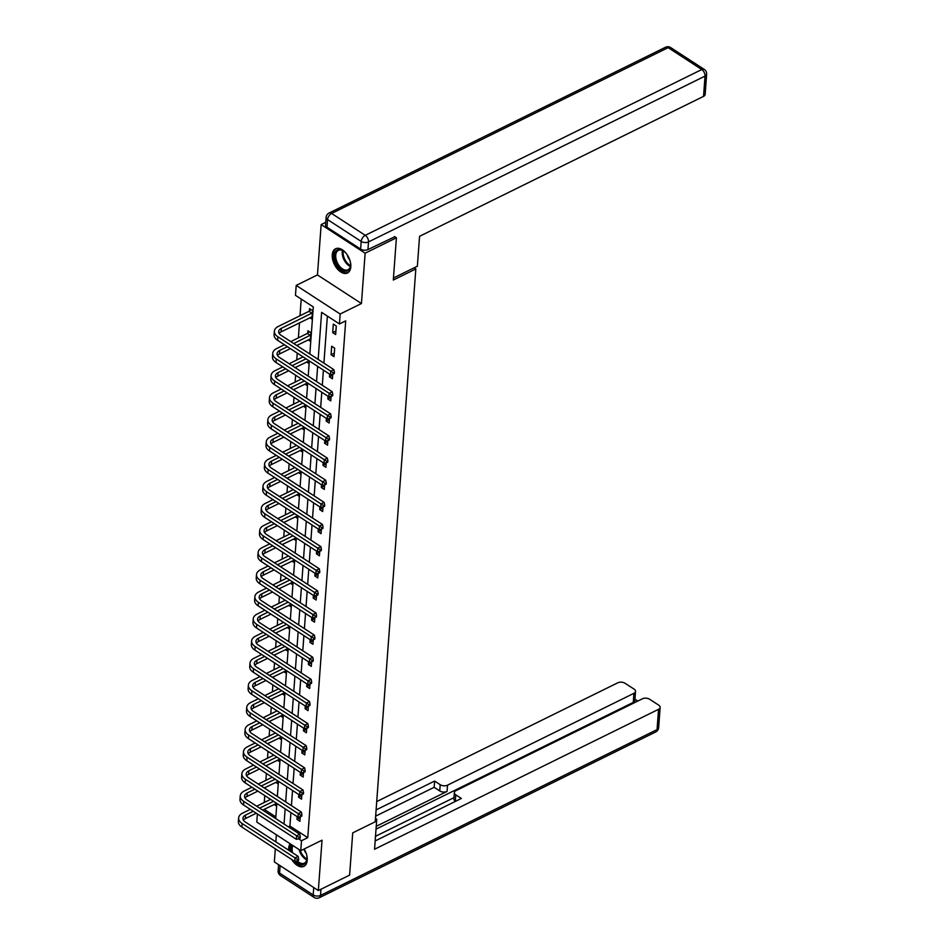 <?xml version="1.0" encoding="UTF-8"?>
<svg xmlns="http://www.w3.org/2000/svg" width="945" height="945" viewBox="0 0 945 945"><rect width="100%" height="100%" fill="white"/><g stroke="black" fill="none" stroke-linecap="round" stroke-linejoin="round"><path stroke-width="1.42" d="M332.262 254.843A13.49 7.973 -116.2 0 0 337.223 268.77A13.49 7.973 -116.2 0 0 347.5 272.963A13.49 7.973 -116.2 0 0 350.808 266.903A13.49 7.973 -116.2 0 0 345.846 252.976A13.49 7.973 -116.2 0 0 335.581 248.771A13.49 7.973 -116.2 0 0 332.262 254.843M290.139 843.755A13.49 7.973 -116.2 0 0 288.686 848.22A13.49 7.973 -116.2 0 0 288.686 850.216M291.769 859.513A13.49 7.973 -116.2 0 0 303.924 866.352A13.49 7.973 -116.2 0 0 307.231 860.281A13.49 7.973 -116.2 0 0 304.16 849M309.842 353.997L313.303 306.936L295.466 295.336L296.198 285.414L340.176 314.012L339.444 323.946L321.619 312.346L318.158 359.419M325.765 222.323L321.158 224.591L317.461 274.936L296.198 285.414M276.353 834.789L275.834 841.865M275.326 848.823L274.357 861.934L318.335 890.533L322.032 840.188L300.77 850.665L256.792 822.067L257.383 813.976M301.219 299.081L300.002 315.736M299.482 322.812L298.372 337.861M297.852 344.937L297.769 346.154M297.25 353.111L296.754 359.986M296.234 367.062L296.139 368.278M295.631 375.236L295.123 382.111M294.604 389.186L294.521 390.403M294.001 397.361L293.505 404.236M292.985 411.311L292.891 412.516M292.383 419.474L291.875 426.36M291.355 433.436L291.273 434.641M290.753 441.598L290.257 448.485M289.737 455.549L289.642 456.766M289.135 463.723L288.627 470.61M288.107 477.674L288.012 478.891M287.504 485.848L286.996 492.735M286.477 499.799L286.394 501.015M285.886 507.973L285.378 514.86M284.858 521.923L284.764 523.14M284.256 530.098L283.748 536.984M283.228 544.048L283.146 545.265M282.638 552.223L282.13 559.109M281.61 566.173L281.515 567.39M281.008 574.347L280.5 581.234M279.98 588.298L279.897 589.515M279.389 596.472L278.881 603.359M278.362 610.423L278.267 611.639M277.759 618.597L277.251 625.472M276.731 632.548L276.649 633.764M276.129 640.722L275.633 647.597M275.113 654.672L275.019 655.889M274.511 662.847L274.003 669.721M273.483 676.797L273.4 678.014M272.881 684.971L272.384 691.846M271.865 698.922L271.77 700.139M271.262 707.096L270.754 713.971M270.235 721.047L270.152 722.264M269.632 729.221L269.124 736.096M268.616 743.172L268.522 744.388M268.014 751.346L267.506 758.221M266.986 765.296L266.892 766.501M266.384 773.459L265.876 780.346M265.356 787.421L265.273 788.626M264.765 795.584L264.257 802.47M394.455 236.498L396.416 237.786L365.136 253.189L321.158 224.591M396.416 237.786L393.309 280.039L415.835 268.947L375.236 821.772L352.721 832.864L349.615 875.129L318.335 890.533M415.835 268.947L414.111 267.825M264.175 809.322L275.846 816.905M274.062 804.455L276.153 805.813L276.353 803.12M275.68 782.33L277.783 783.688L277.972 780.995M277.31 760.205L279.401 761.564L279.602 758.882M278.929 738.08L281.031 739.439L281.22 736.757M280.559 715.956L282.649 717.314L282.85 714.633M282.189 693.831L284.28 695.189L284.469 692.508M283.807 671.706L285.898 673.064L286.099 670.383M285.437 649.581L287.528 650.94L287.729 648.258M287.056 627.456L289.146 628.827L289.347 626.133M288.686 605.332L290.776 606.702L290.977 604.009M290.304 583.207L292.395 584.577L292.596 581.884M291.934 561.094L294.025 562.452L294.226 559.759M293.552 538.969L295.655 540.327L295.844 537.634M295.183 516.844L297.273 518.203L297.474 515.509M296.801 494.719L298.903 496.078L299.092 493.384M298.431 472.594L300.522 473.953L300.723 471.26M300.061 450.47L302.152 451.828L302.341 449.135M301.679 428.345L303.77 429.703L303.971 427.022M303.31 406.22L305.4 407.579L305.589 404.897M304.928 384.095L307.019 385.454L307.219 382.772M306.558 361.97L308.649 363.329L308.85 360.647M308.176 339.846L310.267 341.204L310.893 332.699L307.928 330.762L307.751 333.065M309.806 317.721L311.897 319.079L312.523 310.574L309.547 308.637L309.381 310.94M290.906 812.594L289.926 826.06L307.751 837.66L345.705 320.863L339.444 323.946M327.372 316.091L323.911 363.152M323.403 370.109L322.292 385.276M321.784 392.234L320.662 407.401M320.154 414.359L319.044 429.526M318.536 436.484L317.414 451.651M316.906 458.608L315.795 473.776M315.287 480.733L314.165 495.901M313.657 502.858L312.547 518.025M312.027 524.983L310.917 540.15M310.409 547.108L309.298 562.275M308.779 569.233L307.668 584.4M307.16 591.357L306.05 606.525M305.53 613.482L304.42 628.649M303.912 635.607L302.79 650.774M302.282 657.72L301.171 672.887M300.664 679.845L299.541 695.012M299.033 701.97L297.923 717.137M297.415 724.094L296.293 739.262M295.785 746.219L294.675 761.386M294.155 768.344L293.044 783.511M292.537 790.469L291.426 805.636M297.155 816.657L296.954 819.339L299.931 821.276L300.262 816.74M298.774 794.532L298.585 797.214L301.549 799.151L301.88 794.615M300.404 772.408L300.203 775.089L303.18 777.026L303.51 772.49M302.022 750.283L301.833 752.964L304.798 754.901L305.129 750.365M303.652 728.158L303.451 730.839L306.428 732.777L306.759 728.241M305.27 706.033L305.081 708.726L308.046 710.652L308.377 706.116M306.901 683.908L306.7 686.602L309.677 688.527L310.007 683.991M308.519 661.784L308.33 664.477L311.295 666.402L311.637 661.866M310.149 639.659L309.948 642.352L312.925 644.277L313.256 639.741M311.779 617.534L311.578 620.227L314.543 622.153L314.886 617.617M313.397 595.409L313.197 598.102L316.173 600.028L316.504 595.504M315.028 573.284L314.827 575.977L317.792 577.915L318.134 573.379M316.646 551.159L316.445 553.853L319.422 555.79L319.753 551.254M318.276 529.035L318.075 531.728L321.052 533.665L321.383 529.129M319.894 506.91L319.705 509.603L322.67 511.54L323.001 507.004M321.524 484.797L321.324 487.478L324.3 489.415L324.631 484.88M323.143 462.672L322.954 465.353L325.919 467.291L326.249 462.755M324.773 440.547L324.572 443.229L327.549 445.166L327.88 440.63M326.391 418.422L326.202 421.104L329.167 423.041L329.498 418.505M328.021 396.298L327.82 398.979L330.797 400.916L331.128 396.38M329.64 374.173L329.451 376.854L332.416 378.791L332.758 374.255M334.046 356.667L334.672 348.162L331.695 346.224L331.069 354.741L334.046 356.667M335.664 334.542L336.29 326.037L333.325 324.1L332.699 332.616L335.664 334.542M317.461 274.936L361.439 303.534L365.136 253.189M361.439 303.534L340.176 314.012M307.751 837.66L301.502 840.743L300.77 850.665M275.727 818.606L276.838 803.439M277.346 796.481L278.456 781.314M278.976 774.357L280.086 759.189M280.594 752.232L281.716 737.065M282.224 730.107L283.335 714.94M283.843 707.982L284.965 692.827M285.473 685.869L286.583 670.702M287.091 663.744L288.213 648.577M288.721 641.62L289.832 626.452M290.339 619.495L291.462 604.327M291.97 597.37L293.08 582.203M293.6 575.245L294.71 560.078M295.218 553.12L296.328 537.953M296.848 530.995L297.959 515.828M298.466 508.871L299.577 493.703M300.097 486.746L301.207 471.579M301.715 464.621L302.837 449.454M303.345 442.496L304.455 427.329M304.963 420.371L306.085 405.204M306.593 398.247L307.704 383.079M308.212 376.122L309.334 360.955M298.62 838.865L301.502 840.743M317.65 366.377L316.54 381.532M316.032 388.489L314.909 403.657M314.401 410.614L313.291 425.782M312.771 432.739L311.661 447.906M311.153 454.864L310.043 470.031M309.523 476.989L308.413 492.156M307.905 499.114L306.794 514.281M306.274 521.238L305.164 536.406M304.656 543.363L303.534 558.53M303.026 565.488L301.916 580.655M301.408 587.613L300.286 602.78M299.778 609.738L298.667 624.905M298.159 631.862L297.037 647.03M296.529 653.987L295.419 669.154M294.911 676.112L293.789 691.279M293.281 698.237L292.17 713.404M291.651 720.362L290.54 735.517M290.032 742.475L288.922 757.642M288.402 764.599L287.292 779.767M286.784 786.724L285.673 801.892M285.154 808.849L284.043 824.016M289.926 826.06L288.367 826.828M300.179 817.744L296.954 819.339M301.809 795.631L298.585 797.214M303.439 773.506L300.203 775.089M305.058 751.381L301.833 752.964M306.688 729.256L303.451 730.839M308.306 707.132L305.081 708.726M309.936 685.007L306.7 686.602M311.555 662.882L308.33 664.477M313.185 640.757L309.948 642.352M314.803 618.632L311.578 620.227M316.433 596.508L313.197 598.102M318.052 574.383L314.827 575.977M319.682 552.258L316.445 553.853M321.3 530.133L318.075 531.728M322.93 508.008L319.705 509.603M324.56 485.884L321.324 487.478M326.179 463.759L322.954 465.353M327.809 441.646L324.572 443.229M329.427 419.521L326.202 421.104M331.057 397.396L327.82 398.979M332.675 375.271L329.451 376.854M334.306 353.146L331.069 354.741M335.924 331.022L332.699 332.616M297.309 860.93L298.561 860.304L298.655 858.887L297.403 859.513L297.309 860.93L294.745 861.45L295.005 857.906L242.168 823.544A12.97 7.371 -175.8 0 1 238.624 817.968A12.97 7.371 -175.8 0 1 242.641 813.125L250.283 809.357M256.662 806.215L270.565 799.364M276.318 803.51L262.627 810.089M256.249 813.232L245.346 818.594A8.647 4.914 4.2 0 0 243.385 820.106M273.53 801.289L259.627 808.14M253.26 811.282L245.605 815.051A8.647 4.914 4.2 0 0 242.936 818.287A8.647 4.914 4.2 0 0 245.298 821.996L298.136 856.359L298.655 858.887M294.745 861.45L241.908 827.088A12.97 7.371 -175.8 0 1 238.364 821.512L238.624 817.968M297.403 859.513L295.005 857.906L298.136 856.359M306.393 853.937A11.671 6.898 63.8 0 1 307.007 858.651A11.671 6.898 63.8 0 1 295.797 861.238M297.226 860.942A10.808 6.391 -116.2 0 0 304.361 863.139A10.808 6.391 -116.2 0 0 307.019 858.308M303.912 849.118A7.69 4.548 -116.2 0 0 303.912 849.13A7.69 4.548 -116.2 0 0 306.227 853.418M290.706 844.121A13.395 7.914 -116.2 0 0 289.879 850.996M294.332 861.178A13.395 7.914 -116.2 0 0 304.703 865.856M291.119 851.799A11.671 6.898 63.8 0 1 292.005 844.96M292.974 845.598A10.808 6.391 -116.2 0 0 292.56 852.744M349.969 260.56A11.671 6.898 63.8 0 1 350.583 265.273A11.671 6.898 63.8 0 1 344.074 271.014A11.671 6.898 63.8 0 1 335.239 260.643A11.671 6.898 63.8 0 1 336.03 250.968A11.671 6.898 63.8 0 1 343.555 251.016A11.671 6.898 63.8 0 1 346.921 254.37M343.838 251.228A10.808 6.391 -116.2 0 0 338.393 250.378A10.808 6.391 -116.2 0 0 336.408 260.324A10.808 6.391 -116.2 0 0 347.937 269.762A10.808 6.391 -116.2 0 0 350.595 264.931M347.24 254.831A7.69 4.548 -116.2 0 0 347.488 255.752A7.69 4.548 -116.2 0 0 349.804 260.029M336.444 248.452A13.395 7.914 -116.2 0 0 334.152 260.69A13.395 7.914 -116.2 0 0 348.28 272.479M375.366 820L376.748 819.327L375.472 818.5M376.748 819.327L374.551 849.248L658.535 709.329A5.186 2.953 4.2 0 0 660.142 707.392A5.186 2.953 4.2 0 0 658.724 705.159L649.688 699.288A5.186 2.953 4.2 0 0 642.364 698.816L455.962 790.658A5.186 2.953 4.2 0 0 454.356 792.595A5.186 2.953 4.2 0 0 455.773 794.828L455.325 801.065A5.186 2.953 -175.8 0 1 453.895 798.832L454.356 792.595M375.165 840.932L461.361 798.454L455.773 794.828M635.536 691.386L634.863 700.469A5.186 2.953 -175.8 0 1 633.256 702.407L633.93 693.323A5.186 2.953 4.2 0 0 635.536 691.386A5.186 2.953 4.2 0 0 634.119 689.153L625.082 683.282A5.186 2.953 4.2 0 0 617.758 682.81L376.712 801.573M637.804 701.06L634.957 699.217M440.205 784.704A5.186 2.953 4.2 0 0 447.528 785.165L447.068 791.414A5.186 2.953 -175.8 0 1 439.744 790.941L440.205 784.704L434.617 781.066L376.11 809.9M633.93 693.323L447.528 785.165M375.496 836.313L453.99 797.651M447.068 791.414L376.24 826.308M633.256 702.407L376.027 829.143M439.744 790.941L434.157 787.303L375.649 816.137M434.157 787.303L434.617 781.066M393.463 277.995L417.371 266.218L419.568 236.297L703.541 96.378L705.029 76.096L368.515 241.908L367.948 249.563L394.809 236.734M326.994 227.213L360.624 249.09L361.191 241.436L327.549 219.559L326.994 227.213A5.186 2.953 -175.8 0 1 325.564 224.993L326.131 217.326A5.186 2.953 4.2 0 0 327.549 219.559A5.186 2.965 123 0 1 331.612 213.452L365.254 235.329L701.781 69.528L668.139 47.652L331.612 213.452A5.186 3.059 -116.2 0 0 329.014 213.062A5.186 5.186 0 0 0 326.131 217.326M670.655 47.557A5.186 5.186 0 0 0 665.54 47.25A5.186 3.059 -116.2 0 1 668.139 47.652A5.186 2.965 -57 0 1 670.655 47.557L704.297 69.434A5.186 2.965 123 0 0 701.781 69.528A5.186 3.059 -116.2 0 1 705.029 76.096A5.186 2.953 4.2 0 0 706.636 74.159L705.147 94.441A5.186 2.953 -175.8 0 1 703.541 96.378M367.948 249.563A5.186 2.953 -175.8 0 1 360.624 249.09M298.927 838.806L300.179 838.191L300.286 836.762L299.033 837.388L298.927 838.806L296.364 839.325L296.624 835.782L243.798 801.419A12.97 7.371 -175.8 0 1 240.243 795.844A12.97 7.371 -175.8 0 1 244.259 791L251.913 787.232M258.28 784.09L272.184 777.239M277.948 781.385L264.246 787.965M257.867 791.107L246.976 796.481A8.647 4.914 4.2 0 0 245.003 797.982M275.16 779.176L261.257 786.016M254.878 789.158L247.236 792.926A8.647 4.914 4.2 0 0 244.554 796.162A8.647 4.914 4.2 0 0 246.917 799.872L299.754 834.234L300.286 836.762M296.364 839.325L243.538 804.963A12.97 7.371 -175.8 0 1 239.983 799.387L240.243 795.844M299.033 837.388L296.624 835.782L299.754 834.234M300.557 816.681L301.809 816.067L301.904 814.649L300.664 815.263L300.557 816.681L297.994 817.201L298.254 813.657L245.416 779.294A12.97 7.371 -175.8 0 1 241.873 773.719A12.97 7.371 -175.8 0 1 245.889 768.876L253.532 765.107M259.91 761.965L273.814 755.114M279.566 759.26L265.876 765.84M259.497 768.982L248.594 774.357A8.647 4.914 4.2 0 0 246.633 775.857M276.79 757.051L262.887 763.891M256.508 767.033L248.854 770.801A8.647 4.914 4.2 0 0 246.184 774.038A8.647 4.914 4.2 0 0 248.547 777.759L301.384 812.109L301.904 814.649M297.994 817.201L245.157 782.838A12.97 7.371 -175.8 0 1 241.613 777.262L241.873 773.719M300.664 815.263L298.254 813.657L301.384 812.109M302.176 794.556L303.428 793.942L303.534 792.524L302.282 793.139L302.176 794.556L299.612 795.076L299.872 791.532L247.047 757.169A12.97 7.371 -175.8 0 1 243.491 751.594A12.97 7.371 -175.8 0 1 247.507 746.751L255.162 742.983M261.541 739.841L275.432 732.989M281.197 737.135L267.494 743.715M261.115 746.857L250.224 752.232A8.647 4.914 4.2 0 0 248.263 753.732M278.409 734.926L264.505 741.778M258.127 744.92L250.484 748.688A8.647 4.914 4.2 0 0 247.803 751.913A8.647 4.914 4.2 0 0 250.165 755.634L303.002 789.985L303.534 792.524M299.612 795.076L246.787 760.713A12.97 7.371 -175.8 0 1 243.231 755.138L243.491 751.594M302.282 793.139L299.872 791.532L303.002 789.985M303.806 772.431L305.058 771.817L305.164 770.399L303.912 771.014L303.806 772.431L301.242 772.951L301.502 769.407L248.665 735.045A12.97 7.371 -175.8 0 1 245.121 729.469A12.97 7.371 -175.8 0 1 249.137 724.626L256.78 720.858M263.159 717.716L277.062 710.864M282.827 715.011L269.124 721.59M262.745 724.732L251.842 730.107A8.647 4.914 4.2 0 0 249.882 731.607M280.039 712.802L266.136 719.653M259.757 722.795L252.102 726.563A8.647 4.914 4.2 0 0 249.433 729.788A8.647 4.914 4.2 0 0 251.795 733.509L304.633 767.86L305.164 770.399M301.242 772.951L248.405 738.588A12.97 7.371 -175.8 0 1 244.861 733.025L245.121 729.469M303.912 771.014L301.502 769.407L304.633 767.86M305.424 750.306L306.676 749.692L306.782 748.275L305.53 748.889L305.424 750.306L302.872 750.826L303.132 747.282L250.295 712.92A12.97 7.371 -175.8 0 1 246.739 707.344A12.97 7.371 -175.8 0 1 250.756 702.501L258.41 698.733M264.789 695.591L278.692 688.74M284.445 692.886L270.742 699.465M264.364 702.607L253.473 707.982A8.647 4.914 4.2 0 0 251.512 709.482M281.657 690.677L267.754 697.528M261.375 700.67L253.732 704.438A8.647 4.914 4.2 0 0 251.051 707.663A8.647 4.914 4.2 0 0 253.414 711.384L306.251 745.735L306.782 748.275M302.872 750.826L250.035 716.464A12.97 7.371 -175.8 0 1 246.48 710.9L246.739 707.344M305.53 748.889L303.132 747.282L306.251 745.735M307.054 728.182L308.306 727.567L308.413 726.15L307.16 726.764L307.054 728.182L304.491 728.701L304.751 725.158L251.913 690.795A12.97 7.371 -175.8 0 1 248.37 685.231A12.97 7.371 -175.8 0 1 252.386 680.376L260.029 676.608M266.407 673.466L280.311 666.615M286.075 670.773L272.373 677.341M265.994 680.483L255.091 685.857A8.647 4.914 4.2 0 0 253.13 687.358M283.287 668.552L269.384 675.403M263.005 678.545L255.351 682.314A8.647 4.914 4.2 0 0 252.681 685.538A8.647 4.914 4.2 0 0 255.044 689.259L307.881 723.622L308.413 726.15M304.491 728.701L251.653 694.339A12.97 7.371 -175.8 0 1 248.11 688.775L248.37 685.231M307.16 726.764L304.751 725.158L307.881 723.622M308.672 706.057L309.925 705.442L310.031 704.025L308.779 704.639L308.672 706.057L306.121 706.576L306.381 703.033L253.543 668.67A12.97 7.371 -175.8 0 1 249.988 663.106A12.97 7.371 -175.8 0 1 254.004 658.252L261.659 654.483M268.037 651.341L281.941 644.49M287.693 648.648L273.991 655.216M267.612 658.358L256.721 663.733A8.647 4.914 4.2 0 0 254.76 665.233M284.906 646.427L271.002 653.278M264.624 656.421L256.981 660.189A8.647 4.914 4.2 0 0 254.299 663.414A8.647 4.914 4.2 0 0 256.674 667.135L309.499 701.497L310.031 704.025M306.121 706.576L253.284 672.214A12.97 7.371 -175.8 0 1 249.728 666.65L249.988 663.106M308.779 704.639L306.381 703.033L309.499 701.497M310.303 683.932L311.555 683.318L311.661 681.9L310.409 682.514L310.303 683.932L307.739 684.452L307.999 680.908L255.162 646.545A12.97 7.371 -175.8 0 1 251.618 640.982A12.97 7.371 -175.8 0 1 255.634 636.127L263.277 632.359M269.656 629.216L283.559 622.365M289.324 626.523L275.621 633.091M269.242 636.233L258.339 641.608A8.647 4.914 4.2 0 0 256.378 643.108M286.536 624.302L272.632 631.154M266.254 634.296L258.611 638.064A8.647 4.914 4.2 0 0 255.93 641.289A8.647 4.914 4.2 0 0 258.292 645.01L311.129 679.372L311.661 681.9M307.739 684.452L254.902 650.101A12.97 7.371 -175.8 0 1 251.358 644.525L251.618 640.982M310.409 682.514L307.999 680.908L311.129 679.372M311.933 661.807L313.173 661.193L313.279 659.775L312.027 660.39L311.933 661.807L309.369 662.327L309.629 658.783L256.792 624.421A12.97 7.371 -175.8 0 1 253.236 618.857A12.97 7.371 -175.8 0 1 257.253 614.002L264.907 610.234M271.286 607.092L285.189 600.24M290.942 604.398L277.239 610.966M270.872 614.12L259.969 619.483A8.647 4.914 4.2 0 0 258.009 620.983M288.154 602.178L274.251 609.029M267.872 612.171L260.229 615.939A8.647 4.914 4.2 0 0 257.548 619.164A8.647 4.914 4.2 0 0 259.922 622.885L312.748 657.247L313.279 659.775M309.369 662.327L256.532 627.976A12.97 7.371 -175.8 0 1 252.976 622.401L253.236 618.857M312.027 660.39L309.629 658.783L312.748 657.247M313.551 639.682L314.803 639.068L314.909 637.651L313.657 638.265L313.551 639.682L310.988 640.202L311.248 636.658L258.41 602.308A12.97 7.371 -175.8 0 1 254.866 596.732A12.97 7.371 -175.8 0 1 258.883 591.877L266.525 588.109M272.904 584.967L286.808 578.116M292.572 582.274L278.87 588.853M272.491 591.995L261.6 597.358A8.647 4.914 4.2 0 0 259.627 598.858M289.784 580.053L275.881 586.904M269.502 590.046L261.859 593.814A8.647 4.914 4.2 0 0 259.178 597.051A8.647 4.914 4.2 0 0 261.541 600.76L314.378 635.123L314.909 637.651M310.988 640.202L258.15 605.851A12.97 7.371 -175.8 0 1 254.607 600.276L254.866 596.732M313.657 638.265L311.248 636.658L314.378 635.123M315.181 617.557L316.433 616.943L316.528 615.526L315.276 616.14L315.181 617.557L312.618 618.077L312.878 614.534L260.04 580.183A12.97 7.371 -175.8 0 1 256.497 574.607A12.97 7.371 -175.8 0 1 260.513 569.752L268.156 565.984M274.534 562.842L288.438 556.003M294.19 560.149L280.5 566.728M274.121 569.87L263.218 575.233A8.647 4.914 4.2 0 0 261.257 576.733M291.403 557.928L277.499 564.779M271.132 567.921L263.478 571.69A8.647 4.914 4.2 0 0 260.796 574.926A8.647 4.914 4.2 0 0 263.171 578.635L316.008 612.998L316.528 615.526M312.618 618.077L259.78 583.726A12.97 7.371 -175.8 0 1 256.237 578.151L256.497 574.607M315.276 616.14L312.878 614.534L316.008 612.998M316.799 595.433L318.052 594.818L318.158 593.401L316.906 594.015L316.799 595.433L314.236 595.964L314.496 592.409L261.671 558.058A12.97 7.371 -175.8 0 1 258.115 552.482A12.97 7.371 -175.8 0 1 262.131 547.627L269.786 543.871M276.153 540.717L290.056 533.878M295.82 538.024L282.118 544.603M275.739 547.746L264.848 553.108A8.647 4.914 4.2 0 0 262.875 554.609M293.033 535.803L279.129 542.654M272.751 545.797L265.108 549.565A8.647 4.914 4.2 0 0 262.426 552.801A8.647 4.914 4.2 0 0 264.789 556.51L317.626 590.873L318.158 593.401M314.236 595.964L261.399 561.602A12.97 7.371 -175.8 0 1 257.855 556.026L258.115 552.482M316.906 594.015L314.496 592.409L317.626 590.873M318.43 573.308L319.682 572.694L319.776 571.276L318.524 571.89L318.43 573.308L315.866 573.839L316.126 570.284L263.289 535.933A12.97 7.371 -175.8 0 1 259.745 530.358A12.97 7.371 -175.8 0 1 263.761 525.514L271.404 521.746M277.783 518.604L291.686 511.753M297.439 515.899L283.748 522.479M277.369 525.621L266.466 530.984A8.647 4.914 4.2 0 0 264.505 532.484M294.651 513.678L280.76 520.53M274.381 523.672L266.726 527.44A8.647 4.914 4.2 0 0 264.057 530.677A8.647 4.914 4.2 0 0 266.419 534.386L319.256 568.748L319.776 571.276M315.866 573.839L263.029 539.477A12.97 7.371 -175.8 0 1 259.485 533.901L259.745 530.358M318.524 571.89L316.126 570.284L319.256 568.748M320.048 551.195L321.3 550.569L321.406 549.151L320.154 549.766L320.048 551.195L317.485 551.715L317.744 548.171L264.919 513.808A12.97 7.371 -175.8 0 1 261.363 508.233A12.97 7.371 -175.8 0 1 265.38 503.39L273.034 499.621M279.401 496.479L293.304 489.628M299.069 493.774L285.366 500.354M278.988 503.496L268.096 508.859A8.647 4.914 4.2 0 0 266.124 510.371M296.281 491.554L282.378 498.405M275.999 501.547L268.356 505.315A8.647 4.914 4.2 0 0 265.675 508.552A8.647 4.914 4.2 0 0 268.037 512.261L320.875 546.623L321.406 549.151M317.485 551.715L264.659 517.352A12.97 7.371 -175.8 0 1 261.103 511.777L261.363 508.233M320.154 549.766L317.744 548.171L320.875 546.623M321.678 529.07L322.93 528.444L323.025 527.026L321.784 527.653L321.678 529.07L319.115 529.59L319.375 526.046L266.537 491.683A12.97 7.371 -175.8 0 1 262.993 486.108A12.97 7.371 -175.8 0 1 267.01 481.265L274.652 477.497M281.031 474.355L294.935 467.503M300.687 471.649L286.996 478.229M280.618 481.371L269.715 486.734A8.647 4.914 4.2 0 0 267.754 488.246M297.911 469.429L284.008 476.28M277.629 479.422L269.975 483.19A8.647 4.914 4.2 0 0 267.305 486.427A8.647 4.914 4.2 0 0 269.668 490.136L322.505 524.499L323.025 527.026M319.115 529.59L266.277 495.227A12.97 7.371 -175.8 0 1 262.734 489.652L262.993 486.108M321.784 527.653L319.375 526.046L322.505 524.499M323.296 506.945L324.548 506.319L324.655 504.902L323.403 505.528L323.296 506.945L320.733 507.465L320.993 503.921L268.167 469.559A12.97 7.371 -175.8 0 1 264.612 463.983A12.97 7.371 -175.8 0 1 268.628 459.14L276.283 455.372M282.661 452.23L296.553 445.378M302.317 449.525L288.615 456.104M282.236 459.246L271.345 464.609A8.647 4.914 4.2 0 0 269.384 466.121M299.53 447.304L285.626 454.155M279.248 457.297L271.605 461.065A8.647 4.914 4.2 0 0 268.923 464.302A8.647 4.914 4.2 0 0 271.286 468.011L324.123 502.374L324.655 504.902M320.733 507.465L267.907 473.102A12.97 7.371 -175.8 0 1 264.352 467.527L264.612 463.983M323.403 505.528L320.993 503.921L324.123 502.374M324.926 484.82L326.179 484.206L326.285 482.777L325.033 483.403L324.926 484.82L322.363 485.34L322.623 481.796L269.786 447.434A12.97 7.371 -175.8 0 1 266.242 441.858A12.97 7.371 -175.8 0 1 270.258 437.015L277.901 433.247M284.28 430.105L298.183 423.254M303.947 427.4L290.245 433.979M283.866 437.122L272.963 442.496A8.647 4.914 4.2 0 0 271.002 443.996M301.16 425.191L287.256 432.03M280.878 435.172L273.223 438.941A8.647 4.914 4.2 0 0 270.553 442.177A8.647 4.914 4.2 0 0 272.916 445.886L325.753 480.249L326.285 482.777M322.363 485.34L269.526 450.978A12.97 7.371 -175.8 0 1 265.982 445.402L266.242 441.858M325.033 483.403L322.623 481.796L325.753 480.249M326.545 462.696L327.797 462.081L327.903 460.664L326.651 461.278L326.545 462.696L323.993 463.215L324.253 459.672L271.416 425.309A12.97 7.371 -175.8 0 1 267.86 419.734A12.97 7.371 -175.8 0 1 271.876 414.89L279.531 411.122M285.91 407.98L299.813 401.129M305.566 405.275L291.863 411.855M285.484 414.997L274.593 420.371A8.647 4.914 4.2 0 0 272.632 421.872M302.778 403.066L288.875 409.906M282.496 413.048L274.853 416.816A8.647 4.914 4.2 0 0 272.172 420.053A8.647 4.914 4.2 0 0 274.546 423.773L327.372 458.124L327.903 460.664M323.993 463.215L271.156 428.853A12.97 7.371 -175.8 0 1 267.6 423.277L267.86 419.734M326.651 461.278L324.253 459.672L327.372 458.124M328.175 440.571L329.427 439.957L329.533 438.539L328.281 439.153L328.175 440.571L325.612 441.091L325.871 437.547L273.034 403.184A12.97 7.371 -175.8 0 1 269.49 397.609A12.97 7.371 -175.8 0 1 273.507 392.766L281.149 388.997M287.528 385.855L301.431 379.004M307.196 383.15L293.493 389.73M287.115 392.872L276.212 398.247A8.647 4.914 4.2 0 0 274.251 399.747M304.408 380.941L290.505 387.793M284.126 390.935L276.472 394.703A8.647 4.914 4.2 0 0 273.802 397.928A8.647 4.914 4.2 0 0 276.164 401.649L329.002 435.999L329.533 438.539M325.612 441.091L272.774 406.728A12.97 7.371 -175.8 0 1 269.23 401.152L269.49 397.609M328.281 439.153L325.871 437.547L329.002 435.999M329.793 418.446L331.045 417.832L331.152 416.414L329.899 417.029L329.793 418.446L327.242 418.966L327.502 415.422L274.664 381.059A12.97 7.371 -175.8 0 1 271.109 375.484A12.97 7.371 -175.8 0 1 275.125 370.641L282.779 366.873M289.158 363.731L303.061 356.879M308.814 361.025L295.112 367.605M288.733 370.747L277.842 376.122A8.647 4.914 4.2 0 0 275.881 377.622M306.026 358.816L292.123 365.668M285.744 368.81L278.102 372.578A8.647 4.914 4.2 0 0 275.42 375.803A8.647 4.914 4.2 0 0 277.795 379.524L330.62 413.875L331.152 416.414M327.242 418.966L274.404 384.603A12.97 7.371 -175.8 0 1 270.849 379.039L271.109 375.484M329.899 417.029L327.502 415.422L330.62 413.875M331.423 396.321L332.675 395.707L332.782 394.289L331.53 394.904L331.423 396.321L328.86 396.841L329.12 393.297L276.283 358.935A12.97 7.371 -175.8 0 1 272.739 353.359A12.97 7.371 -175.8 0 1 276.755 348.516L284.398 344.748M290.776 341.606L307.349 333.443L309.287 331.66M310.444 338.901L296.742 345.48M290.363 348.622L279.46 353.997A8.647 4.914 4.2 0 0 277.499 355.497M310.728 335.002L293.753 343.543M287.374 346.685L279.732 350.453A8.647 4.914 4.2 0 0 277.05 353.678A8.647 4.914 4.2 0 0 279.413 357.399L332.25 391.75L332.782 394.289M328.86 396.841L276.023 362.478A12.97 7.371 -175.8 0 1 272.479 356.915L272.739 353.359M331.53 394.904L329.12 393.297L332.25 391.75M310.326 335.369L307.349 333.443M333.053 374.196L334.294 373.582L334.4 372.165L333.148 372.779L333.053 374.196L330.49 374.716L330.75 371.172L277.913 336.81A12.97 7.371 -175.8 0 1 274.357 331.246A12.97 7.371 -175.8 0 1 278.385 326.391L308.98 311.318L310.917 309.535M312.063 316.788L281.09 331.872A8.647 4.914 4.2 0 0 279.129 333.372M312.346 312.878L281.35 328.328A8.647 4.914 4.2 0 0 278.669 331.553A8.647 4.914 4.2 0 0 281.043 335.274L333.868 369.637L334.4 372.165M330.49 374.716L277.653 340.354A12.97 7.371 -175.8 0 1 274.097 334.79L274.357 331.246M333.148 372.779L330.75 371.172L333.868 369.637M311.944 313.256L308.98 311.318M245.346 818.594L245.605 815.051M241.908 827.088L242.168 823.544M306.771 859.82A10.808 6.391 63.8 0 1 299.352 850.488A10.808 6.391 63.8 0 1 299.092 849.579M300.238 850.323A10.454 6.178 -116.2 0 0 306.936 858.993M350.347 266.431A10.808 6.391 63.8 0 1 342.917 257.111A10.808 6.391 63.8 0 1 342.492 250.496M343.248 250.862A10.454 6.178 -116.2 0 0 343.767 256.792A10.454 6.178 -116.2 0 0 350.512 265.616M280.11 865.667L279.566 873.074L313.197 894.95L313.74 887.544M320.969 889.233L320.52 895.411L657.047 729.611L658.535 709.329M658.653 727.674A5.186 2.953 -175.8 0 1 657.047 729.611A5.186 3.059 -116.2 0 1 655.771 731.938A5.186 5.186 0 0 0 658.653 727.674L660.142 707.392M320.52 895.411A5.186 2.953 -175.8 0 1 313.197 894.95A5.186 2.965 -57 0 0 314.13 897.443A5.186 5.186 0 0 0 319.245 897.75A5.186 3.059 -116.2 0 0 320.52 895.411M279.566 873.074A5.186 2.953 -175.8 0 1 278.137 870.841A5.186 5.186 0 0 0 280.488 875.566A5.186 2.965 123 0 1 279.566 873.074M368.515 241.908A5.186 3.059 -116.2 0 0 365.254 235.329A5.186 2.965 -57 0 0 361.191 241.436A5.186 2.953 4.2 0 0 368.515 241.908M246.976 796.481L247.236 792.926M243.538 804.963L243.798 801.419M248.594 774.357L248.854 770.801M245.157 782.838L245.416 779.294M250.224 752.232L250.484 748.688M246.787 760.713L247.047 757.169M251.842 730.107L252.102 726.563M248.405 738.588L248.665 735.045M253.473 707.982L253.732 704.438M250.035 716.464L250.295 712.92M255.091 685.857L255.351 682.314M251.653 694.339L251.913 690.795M256.721 663.733L256.981 660.189M253.284 672.214L253.543 668.67M258.339 641.608L258.611 638.064M254.902 650.101L255.162 646.545M259.969 619.483L260.229 615.939M256.532 627.976L256.792 624.421M261.6 597.358L261.859 593.814M258.15 605.851L258.41 602.308M263.218 575.233L263.478 571.69M259.78 583.726L260.04 580.183M264.848 553.108L265.108 549.565M261.399 561.602L261.671 558.058M266.466 530.984L266.726 527.44M263.029 539.477L263.289 535.933M268.096 508.859L268.356 505.315M264.659 517.352L264.919 513.808M269.715 486.734L269.975 483.19M266.277 495.227L266.537 491.683M271.345 464.609L271.605 461.065M267.907 473.102L268.167 469.559M272.963 442.496L273.223 438.941M269.526 450.978L269.786 447.434M274.593 420.371L274.853 416.816M271.156 428.853L271.416 425.309M276.212 398.247L276.472 394.703M272.774 406.728L273.034 403.184M277.842 376.122L278.102 372.578M274.404 384.603L274.664 381.059M279.46 353.997L279.732 350.453M276.023 362.478L276.283 358.935M281.09 331.872L281.35 328.328M277.653 340.354L277.913 336.81M655.771 731.938L319.245 897.75M278.598 864.687L278.137 870.841M314.13 897.443L280.488 875.566M706.636 74.159A5.186 5.186 0 0 0 704.297 69.434M665.54 47.25L329.014 213.062"/></g></svg>

